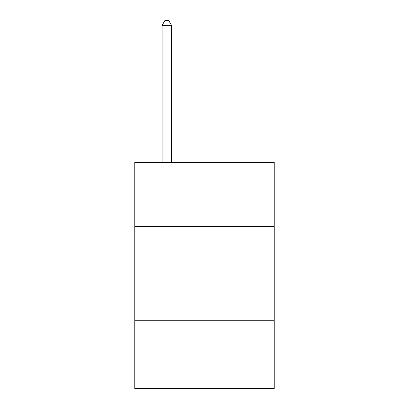 <?xml version="1.0" encoding="UTF-8"?>
<svg xmlns="http://www.w3.org/2000/svg" width="409" height="409" viewBox="0 0 409 409"><rect width="100%" height="100%" fill="white"/><g stroke="black" fill="none" stroke-linecap="round" stroke-linejoin="round"><path stroke-width="0.61" d="M274.204 226.54L274.204 162.491L134.796 162.491L134.796 226.54L274.204 226.54L274.204 388.55L134.796 388.55L134.796 226.54M274.204 320.733L134.796 320.733M171.535 162.491L171.535 25.348L162.112 25.348L162.112 162.491M162.112 25.348L164.939 20.45L168.707 20.45L171.535 25.348"/></g></svg>
